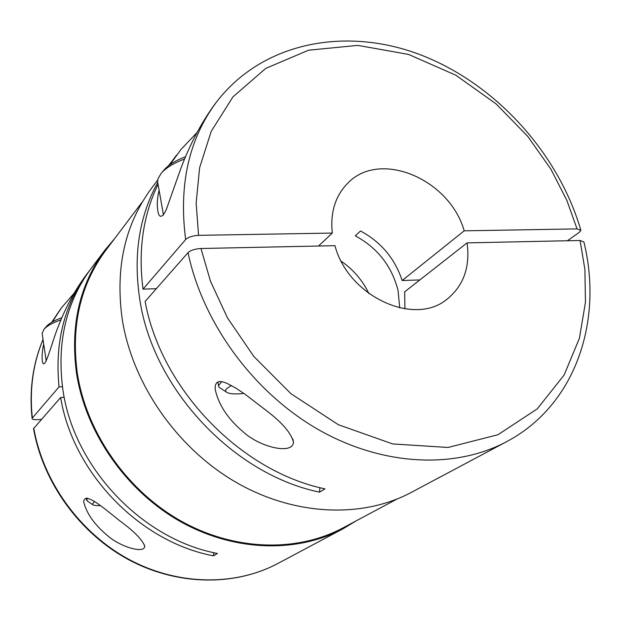 <?xml version="1.0" encoding="UTF-8"?>
<svg xmlns="http://www.w3.org/2000/svg" width="621" height="621" viewBox="0 0 621 621"><rect width="100%" height="100%" fill="white"/><g stroke="black" fill="none" stroke-linecap="round" stroke-linejoin="round"><path stroke-width="0.93" d="M142.613 201.53L105.71 250.418C80.458 284.542 70.98 325.381 77.276 372.934C86.327 432.1 126.28 489.79 179.95 520.429C233.721 550.959 296.659 552.643 342.916 527.928L396.951 499.09M43.051 339.54C32.952 363.774 29.381 389.926 32.339 418.003L59.057 386.891C54.632 342.73 64.25 304.663 87.918 272.704L85.682 275.67C74.939 290.279 65.958 306.836 58.731 325.357C52.234 340.626 45.178 371.032 42.531 362.284C41.7 357.3 42.104 351.245 43.726 344.112M52.311 321.919L61.347 307.985L74.085 293.252M114.792 238.386L104.957 250.084L90.977 268.652C66.16 302.241 56.759 342.28 62.76 388.762C73.084 466.619 141.565 539.276 217.397 553.451L213.438 555.826C139.857 542.048 72.983 473.07 60.648 397.518L33.542 428.599C42.833 482.245 79.418 532.997 128.229 559.482C177.14 585.836 234.645 586.488 277.913 563.457L343.134 528.719L356.221 520.825M104.957 250.084C79.667 284.325 70.173 325.288 76.476 372.98C85.558 432.371 125.652 490.303 179.516 521.081C233.488 551.758 296.675 553.49 343.134 528.719M87.918 272.704L89.463 270.694M158.044 184.336C143.04 215.394 138.033 250.325 143.032 289.138L185.656 239.527C178.584 185.089 188.792 139.345 216.294 102.286L214.796 104.274C201.6 122.283 190.337 143.513 181.014 167.973L166.645 208.617C162.764 218.064 159.589 217.668 158.339 213.306C156.733 206.692 156.981 198.976 159.085 190.158M169.96 164.674L180.89 149.583L197.012 132.537M440.405 476.881L411.459 492.337C362.276 518.582 294.331 516.067 235.646 482.098C177.07 448.028 132.902 384.539 122.368 320.164C115.001 268.497 124.72 224.53 151.532 188.256L157.703 180.059M437.386 478.535L506.464 441.748C575.419 405.466 603.426 321.391 583.911 241.965L580.084 240.482L467.07 242.881C470.322 267.1 463.545 285.955 446.74 299.454C413.803 326.685 348.055 296.077 334.952 245.675L200.963 248.509C195.017 248.874 190.701 250.255 188.023 252.662L145.12 301.449C161.103 389.088 240.389 471.292 324.962 488.867L319.52 492.135C233.356 474.421 153.263 389.119 139.872 300.028C133.073 255.899 138.995 216.768 157.641 182.644M168.47 165.776L171.311 162.073M176.465 155.165L169.005 165.365M399.707 307.923L398.077 290.581C391.89 266.23 377.622 247.973 355.266 235.801L360.537 231.004C380.991 242.019 394.871 258.522 402.16 280.521L464.197 230.826L577.056 228.901L580.883 230.391L579.323 232.332L567.392 240.754M107.185 535.325C94.245 524.435 86.404 513.202 83.656 501.644C85.186 490.28 108.256 512.309 122.981 523.239C135.246 532.508 142.488 540.146 144.709 546.162C144.732 554.048 120.42 547.171 107.185 535.325M242.834 431.564C227.527 418.507 218.297 404.325 215.145 389.018L215.316 385.33L216.69 382.691L219.322 381.55L222.838 381.868L226.867 383.273L235.662 388.001L244.876 394.102L268.303 412.08C282.695 423.281 291.07 433.217 293.423 441.896C293.539 455.115 259.795 447.516 242.834 431.564M467.07 242.881L404.682 291.831L404.915 308.885M243.913 393.435C234.404 394.451 228.435 393.885 225.99 391.75L225.524 390.562L226.261 388.925L231.338 385.478M221.239 388.692L219.128 387.333L218.53 385.641L221.767 381.651M320.366 540.821L318.138 542.032M59.057 386.891L62.465 386.681M32.339 418.003L32.106 418.507C32.308 419.462 34.186 419.85 37.741 419.664L41.405 419.4M60.648 397.518L64.242 397.285M213.438 555.826L213.803 552.674M143.032 289.138L156.329 288.695M319.52 492.135L319.916 487.656M402.16 280.521L419.843 279.931M185.656 239.527C188.318 237.09 192.619 235.701 198.557 235.351L332.297 233.069L318.542 246.025M332.297 233.069C330.155 212.607 335.239 196.065 347.558 183.42C379.641 149.281 449.604 179.003 464.197 230.826M368.874 293.562C362.548 280.335 353.341 269.568 341.263 261.262M60.951 319.869C52.537 322.811 46.847 326.002 43.881 329.448L42.158 333.469L42.321 334.556M184.6 158.992C173.577 163.183 165.745 167.988 161.095 173.414L158.021 178.739L157.579 181.58L158.076 184.406M61.867 317.727C54.252 320.42 49.09 323.347 46.381 326.499L43.881 329.448M87.693 501.232L86.567 499.851L87.747 498.197M185.555 156.709C175.471 160.575 168.291 165.007 164.014 170.007L161.452 172.995M100.354 505.657C95.96 505.75 93.266 505.331 92.281 504.399L94.4 501.566M60.501 309.111L51.714 322.268L61.347 307.985M33.775 428.079C43.09 481.749 79.799 532.694 128.671 559.257C177.645 585.688 234.963 586.317 277.913 563.457M506.464 441.748C454.727 469.36 381.969 466.208 317.494 429.095C253.135 391.874 202.687 322.811 188.023 252.662M580.084 240.482L584.904 269.506L585.448 302.396L579.416 338.266L564.147 374.991L537.289 408.843L497.972 434.723L448.098 447.462L392.658 443.937L338.321 424.694L290.954 393.706L253.834 356.454L227.457 317.867L210.511 281.305L200.963 248.509M198.557 235.351L196.151 203.036L199.605 167.786L211.194 131.396L232.937 96.892L265.741 68.395L308.521 50.216L357.812 45.38L408.595 54.438L455.853 75.219L496.055 103.87L527.687 136.302L550.92 169.215L566.888 200.459L577.056 228.901M168.454 165.791L169.207 164.798M144.709 546.162L144.538 545.114M32.098 418.507C29.133 390.283 32.781 363.929 43.043 339.462M293.43 441.896L292.879 439.086M580.728 229.832C557.945 152.355 495.201 83.579 420.518 54.834C346.037 26.33 262.388 41.879 216.294 102.286M42.158 333.469L46.226 361.065M157.579 181.58L163.47 215.029M86.28 497.941L86.567 499.851M217.862 381.931L218.53 385.641M92.281 504.399L86.893 500.681M225.99 391.75L219.128 387.333"/></g></svg>
